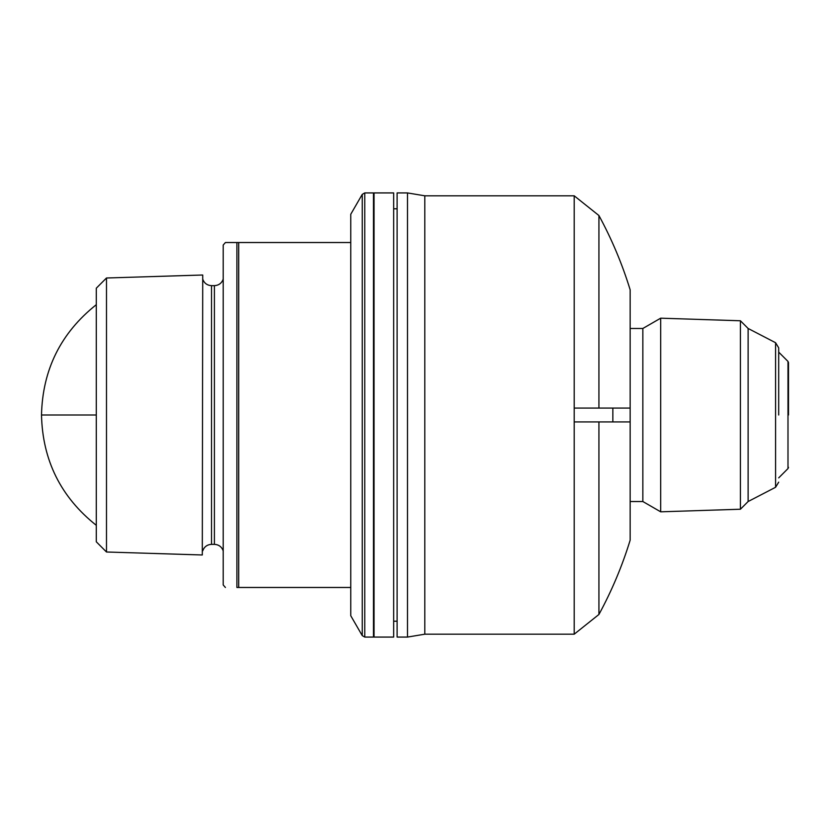 <?xml version="1.0" encoding="UTF-8"?>
<svg xmlns="http://www.w3.org/2000/svg" width="830" height="830" viewBox="0 0 830 830"><rect width="100%" height="100%" fill="white"/><g stroke="black" fill="none" stroke-linecap="round" stroke-linejoin="round"><path stroke-width="1.25" d="M598.928 408.08L598.928 215.53C611.814 239.258 622.23 264.023 630.157 289.826L630.157 540.174C622.23 565.977 611.814 590.742 598.928 614.47L574.204 634.193L574.204 421.92L612.851 421.92L612.851 408.08L574.204 408.08L574.204 195.807L424.804 195.807L424.804 634.193L407.499 637.077L407.499 192.923L397.114 192.923L397.114 637.077L407.499 637.077M374.05 192.923L393.659 192.923L393.659 637.077L374.05 637.077L374.05 192.923L373.469 193.494M748.121 328.473L775.583 342.728L775.583 487.272L748.121 501.528L748.121 328.473L740.422 320.774L660.68 318.181L660.68 511.82L642.845 501.528L642.845 328.473L630.157 328.473M225.418 587.474L223.208 584.963L223.208 245.037L225.418 242.526L236.903 242.526L236.903 587.474C221.527 587.474 221.527 587.474 236.903 587.474C221.527 587.474 221.527 587.474 236.903 587.474L350.758 587.474L350.758 615.736L362.254 635.635L364.754 637.077L373.469 637.077L373.469 192.923L364.754 192.923L364.754 637.077M598.928 614.47L598.928 421.92M612.851 408.08L630.157 408.08L630.157 421.92L621.504 421.92M630.157 415L630.157 421.92L612.851 421.92M748.121 501.528L740.422 509.226L740.422 320.774M778.696 415L778.696 347.843L778.696 415M364.754 192.923L362.254 194.365L350.758 214.265L350.758 587.474M350.758 242.526L236.903 242.526M788.5 415L788.5 362.648L788.5 415M202.728 275.021L202.302 554.98L202.728 275.021M96.301 525.317C60.818 497.097 42.548 460.328 41.5 415L96.301 415L96.301 288.197L106.489 277.998L106.489 552.002L202.302 554.98M96.301 415L96.301 541.803L106.489 552.002M574.204 408.08L574.204 421.92M362.254 194.365L362.254 635.635M778.696 477.873L787.992 468.577L787.992 361.424L778.696 352.127M238.708 242.526L238.708 587.474M223.208 550.819C221.672 546.752 218.736 544.594 214.399 544.356L214.399 285.644C218.736 285.406 221.672 283.248 223.208 279.181M214.399 285.644L211.526 285.644L211.526 544.356C207.189 544.594 204.263 546.752 202.728 550.819M574.204 634.193L424.804 634.193M424.804 195.807L407.499 192.923M598.928 215.53L574.204 195.807M397.114 621.214L393.659 621.214M397.114 208.787L393.659 208.787M642.845 501.528L630.157 501.528M642.845 328.473L660.68 318.181M740.422 509.226L660.68 511.82M373.469 636.506L374.05 637.077M775.583 342.728L778.696 347.843M775.583 487.272L778.696 482.157M787.992 361.424L788.5 362.648M787.992 468.577L788.5 467.352M214.399 544.356L211.526 544.356M202.728 279.181C204.263 283.248 207.189 285.406 211.526 285.644M106.489 277.998L202.302 275.021M41.5 415C42.548 369.672 60.818 332.903 96.301 304.683"/></g></svg>
